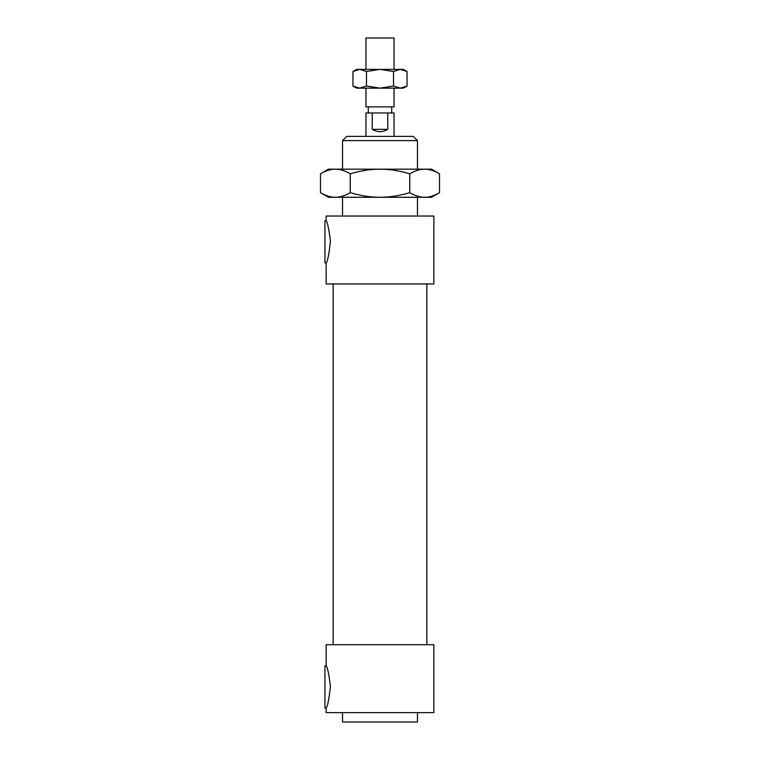 <?xml version="1.0" encoding="UTF-8"?>
<svg xmlns="http://www.w3.org/2000/svg" width="760" height="760" viewBox="0 0 760 760"><rect width="100%" height="100%" fill="white"/><g stroke="black" fill="none" stroke-linecap="round" stroke-linejoin="round"><path stroke-width="1.14" d="M342.522 140.6L417.477 140.6L413.259 136.382L346.74 136.382L342.522 140.6L342.522 169.176M342.522 216.03L342.522 197.286M326.125 262.874L324.947 262.874L324.947 220.714L326.125 220.714C327.417 221.853 328.852 228.665 330.419 241.129C329.033 254.267 327.598 261.516 326.125 262.874L326.125 283.955L433.874 283.955L433.874 216.03L326.125 216.03L326.125 220.714M326.125 707.95L324.947 707.95L324.947 665.779L326.125 665.779C327.417 666.919 328.852 673.731 330.419 686.194C329.033 699.342 327.598 706.591 326.125 707.95L326.125 712.633L433.874 712.633L433.874 644.698L326.125 644.698L326.125 665.779M342.522 712.633L342.522 722L417.477 722L417.477 712.633M333.146 644.698L333.146 283.955M387.771 129.352C382.594 132.449 377.406 132.449 372.229 129.352L372.229 112.955L387.771 112.955L387.771 129.352L372.229 129.352M365.949 136.382L365.949 112.955L372.229 112.955M387.771 112.955L394.05 112.955L394.05 136.382M368.286 112.955L368.286 106.865M365.949 88.131L365.949 106.865L394.05 106.865L394.05 88.131M365.949 69.388L365.949 38L394.05 38L394.05 69.388M439.508 192.689L431.537 197.286L424.631 197.286C429.315 197.296 434.273 195.757 439.508 192.689L439.508 173.784C434.273 170.706 429.315 169.176 424.631 169.176L431.537 169.176L439.508 173.784M335.369 197.286L328.462 197.286L320.492 192.689C325.726 195.757 330.685 197.296 335.369 197.286C340.062 197.296 345.021 195.757 350.246 192.689C360.705 195.757 370.623 197.296 380 197.286L335.369 197.286M380 197.286C389.376 197.296 399.294 195.757 409.754 192.689C414.979 195.757 419.938 197.296 424.631 197.286L380 197.286M409.754 173.784C399.294 170.706 389.376 169.176 380 169.176L424.631 169.176C419.938 169.176 414.979 170.706 409.754 173.784L409.754 192.689M380 169.176C370.623 169.176 360.705 170.706 350.246 173.784C345.021 170.706 340.062 169.176 335.369 169.176L380 169.176M320.492 173.784L328.462 169.176L335.369 169.176C330.685 169.176 325.726 170.706 320.492 173.784L320.492 192.689M350.246 192.689L350.246 173.784M407.046 86.032L403.427 88.131L356.573 88.131L352.953 86.032L359.717 88.131L366.472 86.032L380 88.131L393.528 86.032L400.283 88.131L407.046 86.032L407.046 71.478L400.283 69.388L403.427 69.388L407.046 71.478M393.528 71.478L380 69.388L400.283 69.388L393.528 71.478L393.528 86.032M380 69.388L366.472 71.478L359.717 69.388L380 69.388M352.953 71.478L356.573 69.388L359.717 69.388L352.953 71.478L352.953 86.032M366.472 86.032L366.472 71.478M417.477 216.03L417.477 197.286M417.477 169.176L417.477 140.6M426.854 644.698L426.854 283.955M391.713 112.955L391.713 106.865"/></g></svg>
